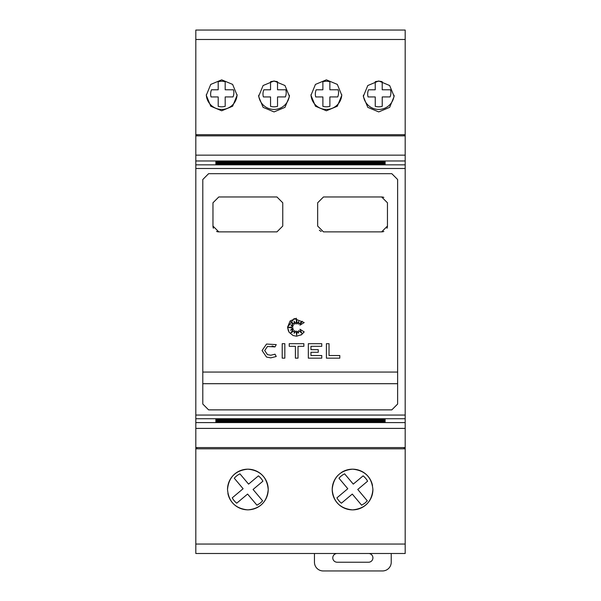 <?xml version="1.0" encoding="UTF-8"?>
<svg xmlns="http://www.w3.org/2000/svg" width="601" height="601" viewBox="0 0 601 601"><rect width="100%" height="100%" fill="white"/><g stroke="black" fill="none" stroke-linecap="round" stroke-linejoin="round"><path stroke-width="0.9" d="M196.97 447.58L196.97 448.737L195.813 448.737L195.813 447.58L405.187 447.58L405.187 135.849L195.813 135.849L195.813 155.156L405.187 155.156M195.813 155.156L195.813 418.724L405.187 418.724M202.792 291.778L202.792 179.511L208.607 173.681L391.814 173.681L397.629 179.511L397.629 404.045L391.814 409.874L208.607 409.874L202.792 404.037L202.792 291.778M391.814 173.681L397.629 179.511M202.792 179.511L208.607 173.681M218.787 231.873L212.964 226.051L212.964 202.792L218.787 196.97L276.948 196.97L282.763 202.792L282.763 226.051L276.948 231.873L218.787 231.873A5.815 5.815 0 0 1 216.555 231.43M323.473 231.873L317.659 226.051L317.659 202.792L323.473 196.97L381.635 196.97L387.45 202.792L387.45 226.051L381.635 231.873L323.473 231.873M264.695 350.556L267.468 354.62L270.773 355.244L275.018 354.192L276.242 356.498L270.773 357.865L266.513 357.054L262.081 350.556L266.513 344.05L276.242 344.606L275.018 346.92L267.468 346.484L264.695 350.556L267.468 346.484M262.081 350.556L266.513 344.05M288.42 331.091L287.548 327.237L294.129 318.583L304.204 322.557L299.944 325.156L302.243 321.257L298.735 324.232L298.735 321.415L297.225 323.962L296.533 319.244L296.008 323.962L294.077 321.257L294.513 324.232L290.831 321.73L293.461 325.411L290.831 324.908L292.988 326.764L288.255 327.462L292.988 328.146L290.538 330.219L293.461 329.243L290.831 332.901L294.513 330.573L294.122 333.285L296.008 330.993L296.631 335.193L297.21 331.189L298.472 333.187L298.765 330.573L301.807 333.187L299.944 329.243L304.204 331.91L300.906 335.08M304.204 331.91L301.544 334.689L296.533 336.214L293.093 335.531L289.073 332.248L287.548 327.237L290.14 320.926L296.421 318.252M372.913 489.522C371.749 501.843 364.965 508.626 352.554 509.881C340.143 508.626 333.36 501.843 332.195 489.522C333.36 477.209 340.151 470.418 352.554 469.171C364.957 470.418 371.749 477.209 372.913 489.522A20.359 20.359 0 0 1 352.554 509.881A20.359 20.359 0 0 1 338.19 475.106M341.218 472.619A20.359 20.359 0 0 1 372.53 485.616M227.509 489.522C228.673 477.209 235.457 470.418 247.867 469.171C260.271 470.418 267.054 477.209 268.219 489.522C267.062 501.843 260.278 508.626 247.867 509.881C235.457 508.626 228.665 501.843 227.509 489.522A20.359 20.359 0 0 1 247.867 469.171A20.359 20.359 0 0 1 268.219 489.522A20.359 20.359 0 0 1 227.892 493.444M378.728 80.955L389.658 85.53L394.143 96.438L389.658 107.346L378.728 111.914L367.797 107.346L363.312 96.438L367.789 85.53L378.728 80.955M326.381 79.835L337.319 84.403L341.796 95.311L337.319 106.219L326.381 110.787L315.45 106.219L310.972 95.311L315.45 84.403L326.381 79.835M274.033 80.955L284.972 85.53L289.449 96.438L284.972 107.346L274.033 111.914L263.103 107.346L258.625 96.438L263.103 85.53L274.033 80.955M221.694 79.835L232.625 84.403L237.102 95.311L232.625 106.219L221.694 110.787L210.756 106.219L206.278 95.311L210.756 84.403L221.694 79.835M367.677 94.026A11.051 11.051 0 0 1 368.518 89.789L375.234 89.789L375.227 81.721A12.794 12.794 0 0 1 382.206 81.713L382.213 89.782L390.507 89.774A11.051 11.051 0 0 1 390.057 96.926L382.221 96.934L382.228 106.332A12.794 12.794 0 0 1 375.249 106.339L375.242 96.941L368.067 96.941A11.051 11.051 0 0 1 367.677 94.026M315.33 94.026A11.051 11.051 0 0 1 316.179 89.789L322.887 89.789L322.88 81.721A12.794 12.794 0 0 1 329.859 81.713L329.866 89.782L338.16 89.774A11.051 11.051 0 0 1 337.709 96.926L329.874 96.934L329.881 106.332A12.794 12.794 0 0 1 322.902 106.339L322.895 96.941L315.72 96.941A11.051 11.051 0 0 1 315.33 94.026M262.983 94.026A11.051 11.051 0 0 1 263.831 89.789L270.54 89.789L270.54 81.721A12.794 12.794 0 0 1 277.519 81.713L277.527 89.782L285.821 89.774A11.051 11.051 0 0 1 285.362 96.926L277.527 96.934L277.534 106.332A12.794 12.794 0 0 1 270.555 106.339L270.548 96.941L263.381 96.941A11.051 11.051 0 0 1 262.983 94.026M210.643 94.026A11.051 11.051 0 0 1 211.484 89.789L218.201 89.789L218.193 81.721A12.794 12.794 0 0 1 225.172 81.713L225.18 89.782L233.473 89.774A11.051 11.051 0 0 1 233.023 96.926L225.18 96.934L225.187 106.332A12.794 12.794 0 0 1 218.208 106.339L218.201 96.941L211.034 96.941A11.051 11.051 0 0 1 210.643 94.026M368.548 553.498A4.365 4.365 0 0 1 372.913 557.863A4.365 4.365 0 0 1 368.548 562.228L337.138 562.228A4.365 4.365 0 0 1 332.781 557.863A4.365 4.365 0 0 1 337.138 553.498M391.228 553.498L391.228 562.228A8.722 8.722 0 0 1 382.506 570.95L323.18 570.95A8.722 8.722 0 0 1 314.458 562.228L314.458 553.498M405.187 448.812L195.813 448.812L195.813 553.498L405.187 553.498L405.187 448.737L404.03 448.737L404.03 447.58M195.813 135.849L195.813 30.05L405.187 30.05L405.187 135.849M262.907 481.198L253.066 489.462L262.614 500.828L260.353 503.045L256.958 505.208L247.589 494.067L236.726 503.195A17.452 17.452 0 0 1 232.241 497.853L243.105 488.726L234.277 478.223A17.452 17.452 0 0 1 239.934 473.836L248.574 484.121L258.415 475.857A17.452 17.452 0 0 1 262.907 481.198M206.293 94.673A15.416 15.416 0 0 0 221.694 109.442A15.416 15.416 0 0 0 237.095 94.673M258.67 95.228A15.416 15.416 0 0 0 274.033 109.442A15.416 15.416 0 0 0 289.404 95.228M367.594 481.198L357.76 489.462L367.301 500.828L365.04 503.045L361.644 505.208L352.284 494.067L341.421 503.195A17.452 17.452 0 0 1 336.928 497.853L347.791 488.726L338.972 478.223A17.452 17.452 0 0 1 344.621 473.836L353.268 484.121L363.109 475.857A17.452 17.452 0 0 1 367.594 481.198M310.98 94.673A15.416 15.416 0 0 0 326.381 109.442A15.416 15.416 0 0 0 341.781 94.673M363.365 95.228A15.416 15.416 0 0 0 378.728 109.442A15.416 15.416 0 0 0 394.091 95.228M195.813 134.684L405.187 134.684M339.798 355.529L339.798 358.143L326.403 358.143L326.403 343.697L329.025 343.697L329.025 355.529L339.798 355.529M275.018 346.92L272.08 345.958M276.242 356.498L270.773 357.865L266.513 357.054M284.829 358.143L282.207 358.143L282.207 343.697L284.829 343.697L284.829 358.143M289.231 346.319L289.231 343.697L303.873 343.697L303.873 346.319L298.013 346.319L298.013 358.143L295.399 358.143L295.399 346.319L289.231 346.319M321.76 358.143L308.336 358.143L308.336 343.697L321.76 343.697L321.76 346.319L310.957 346.319L310.957 349.662L318.252 349.662L318.252 352.284L310.957 352.284L310.957 355.529L321.76 355.529L321.76 358.143M202.792 372.064L397.629 372.064L202.792 372.064M213.408 228.275A5.815 5.815 0 0 1 212.964 226.051M321.25 231.43A5.815 5.815 0 0 1 319.364 230.168M387.45 226.051A5.815 5.815 0 0 1 387.006 228.282M383.859 231.43A5.815 5.815 0 0 1 381.635 231.873M381.635 196.97A5.815 5.815 0 0 1 383.859 197.413M202.792 383.701L397.629 383.701M208.607 409.874L202.792 404.037M397.629 404.045L391.814 409.874M215.872 419.528L385.128 419.528L215.872 419.866M215.872 419.934L385.128 419.934L215.872 420.272M215.872 420.347L385.128 420.347L215.872 420.677M215.872 420.753L385.128 420.753L215.872 421.083M215.872 421.158L385.128 421.158L215.872 421.489M215.872 421.571L385.128 421.571L215.872 421.894M215.872 421.977L385.128 421.977L215.872 422.308M385.128 161.571L215.872 161.571M385.128 161.985L215.872 161.985M385.128 162.39L215.872 162.39M385.128 162.796L215.872 162.796M385.128 163.209L215.872 163.209M385.128 163.615L215.872 163.615M385.128 164.02L215.872 164.02M385.128 164.494L385.128 164.088L385.128 164.494L215.872 164.494L215.872 164.088L215.872 164.494M385.128 419.055L385.128 419.46L215.872 419.46L215.872 419.055L385.128 419.055L385.128 419.46M215.872 419.055L215.872 419.46M195.813 447.58L195.813 418.724M404.03 135.849L404.03 134.737M405.187 447.58L405.187 448.737M196.97 134.737L196.97 135.849M195.813 168.49L405.187 168.49M195.813 544.063L405.187 544.063M195.813 39.486L405.187 39.486M385.128 162.871L215.872 162.871M385.128 163.277L215.872 163.277M385.128 163.682L215.872 163.682M385.128 164.088L215.872 164.088M385.128 161.248L215.872 161.248M385.128 161.654L215.872 161.654M385.128 162.06L215.872 162.06M385.128 162.465L215.872 162.465M195.813 160.97L405.187 160.97M195.813 164.832L405.187 164.832M195.813 415.058L405.187 415.058M195.813 428.4L405.187 428.4M195.813 422.586L405.187 422.586"/></g></svg>
